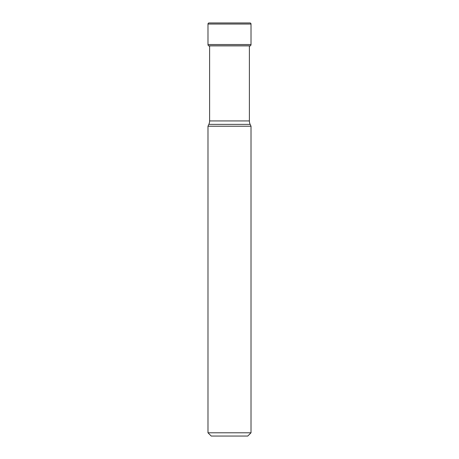 <?xml version="1.0" encoding="UTF-8"?>
<svg xmlns="http://www.w3.org/2000/svg" width="459" height="459" viewBox="0 0 459 459"><rect width="100%" height="100%" fill="white"/><g stroke="black" fill="none" stroke-linecap="round" stroke-linejoin="round"><path stroke-width="0.69" d="M209.069 22.95L249.931 22.95L209.069 22.95A1.084 1.084 0 0 0 207.984 24.034A1.084 1.084 0 0 1 209.069 22.95M251.016 24.034L207.984 24.034L207.984 44.523A1.624 1.624 0 0 0 208.598 45.797L250.402 45.797A1.624 1.624 0 0 0 251.016 44.523L251.016 24.034A1.084 1.084 0 0 0 249.931 22.95M250.402 45.797A49.561 49.561 0 0 0 250.31 45.871L208.69 45.871A49.561 49.561 0 0 0 208.598 45.797A1.624 1.624 0 0 1 207.984 44.523L251.016 44.523M250.149 124.372L208.851 124.372L207.984 126.225L251.016 126.225L250.149 124.372A8.13 8.13 0 0 1 249.392 120.935L249.392 46.032A56.927 56.927 0 0 0 250.31 45.871M209.774 46.061A56.927 56.927 0 0 1 208.69 45.871A56.927 56.927 0 0 0 209.774 46.061M209.608 46.032L209.608 120.935L249.392 120.935M208.851 124.372A8.13 8.13 0 0 0 209.608 120.935M251.016 126.225L251.016 432.797L247.762 436.05L211.238 436.05L207.984 432.797L251.016 432.797M207.984 126.225L207.984 432.797M207.984 24.034L207.984 44.523"/></g></svg>
